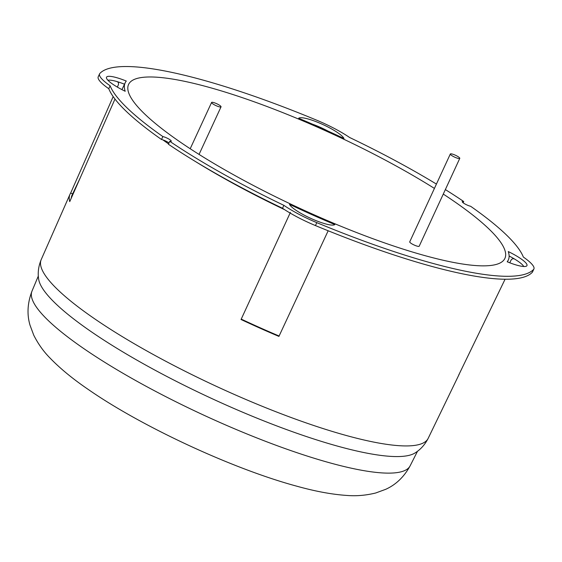 <?xml version="1.0" encoding="UTF-8"?>
<svg xmlns="http://www.w3.org/2000/svg" width="562" height="562" viewBox="0 0 562 562"><rect width="100%" height="100%" fill="white"/><g stroke="black" fill="none" stroke-linecap="round" stroke-linejoin="round"><path stroke-width="0.84" d="M450.317 154.009L409.726 241.85A5.206 1.019 24.8 0 0 411.019 243.297A5.206 1.019 24.8 0 0 416.021 245.784A5.206 1.019 24.8 0 0 419.189 246.219L459.772 158.379A5.206 1.019 24.8 0 0 458.487 156.931A5.206 1.019 24.8 0 0 453.485 154.445A5.206 1.019 24.8 0 0 450.317 154.009A5.206 1.019 24.8 0 0 451.609 155.449A5.206 1.019 24.8 0 0 456.611 157.936A5.206 1.019 24.8 0 0 459.772 158.379M219.749 105.389A5.206 1.019 24.8 0 0 214.747 102.902A5.206 1.019 24.8 0 0 211.586 102.46A5.206 1.019 24.8 0 0 212.879 103.907A5.206 1.019 24.8 0 0 217.873 106.394A5.206 1.019 24.8 0 0 221.042 106.829A5.206 1.019 24.8 0 0 219.749 105.389M434.419 188.418A207.294 40.619 24.8 0 0 242.152 97.598A207.294 40.619 24.8 0 0 128.508 84.595A207.294 40.619 24.8 0 0 179.973 141.884A207.294 40.619 24.8 0 0 378.647 240.803A207.294 40.619 24.8 0 0 504.852 258.492A207.294 40.619 24.8 0 0 453.506 200.943A207.294 40.619 24.8 0 0 443.278 194.087M428.174 438.36A213.131 41.764 24.8 0 1 298.415 420.172A213.131 41.764 24.8 0 1 94.142 318.471A213.131 41.764 24.8 0 1 41.223 259.56C38.49 266.198 37.633 272.703 38.638 279.089A208.945 40.942 24.8 0 0 91.107 331.608A208.945 40.942 24.8 0 0 280.255 427.239A208.945 40.942 24.8 0 0 414.988 452.986C420.495 449.614 424.893 444.739 428.174 438.36L459.21 374.215A214.403 42.009 24.8 0 1 458.641 375.212L505.083 279.23M436.428 184.076A228.067 44.686 24.8 0 0 349.606 137.486A43.857 8.592 24.8 0 0 316.673 120.184A270.28 52.961 24.8 0 0 99.903 73.383A43.857 8.592 24.8 0 0 99.579 73.854L98.224 76.783A43.857 8.592 24.8 0 0 108.782 88.712A228.067 44.686 24.8 0 0 161.505 139.488L162.861 136.566A5.479 1.075 24.8 0 1 168.467 138.835A5.479 1.075 24.8 0 1 171.241 141.224A5.479 1.075 24.8 0 1 169.752 141.308L168.403 144.237A228.067 44.686 24.8 0 0 282.517 208.27A43.857 8.592 24.8 0 0 315.451 225.573A270.28 52.961 24.8 0 0 532.221 272.373A43.857 8.592 24.8 0 0 532.544 271.903L533.9 268.973A43.857 8.592 24.8 0 0 523.341 257.045A228.067 44.686 24.8 0 0 470.619 206.268A5.479 1.075 24.8 0 1 465.013 203.992A5.479 1.075 24.8 0 1 462.238 201.603A5.479 1.075 24.8 0 1 463.72 201.519A228.067 44.686 24.8 0 0 445.357 189.584M282.517 208.27L283.873 205.341A43.857 8.592 24.8 0 0 316.799 222.643A270.28 52.961 24.8 0 0 533.577 269.444A43.857 8.592 24.8 0 0 533.9 268.973M463.137 202.791L463.72 201.519M108.782 88.712L110.131 85.782A228.067 44.686 24.8 0 0 162.861 136.566M99.579 73.854A43.857 8.592 24.8 0 0 110.131 85.782M168.986 142.966A5.479 1.075 24.8 0 0 161.505 139.488M169.752 141.308A228.067 44.686 24.8 0 0 283.873 205.341M509.769 262.798L511.09 260.065C512.123 258.646 513.366 258.351 514.806 259.18A23.274 4.559 24.8 0 0 509.13 256.019M117.36 87.103L118.385 84.778C118.8 83.085 118.28 81.996 116.812 81.525A23.274 4.559 24.8 0 0 107.932 80.268M328.166 230.771L278.921 336.406A214.403 42.009 24.8 0 1 241.049 319.504L290.399 212.415M114.978 99.052L69.744 201.618A214.403 42.009 24.8 0 1 69.962 194.354A214.403 42.009 24.8 0 1 70.65 193.089L113.173 96.601M523.721 266.507A23.274 4.559 24.8 0 0 514.806 259.18M327.801 130.988A23.274 4.559 24.8 0 0 312.676 124.258M241.231 319.111A212.176 41.574 24.8 0 0 279.103 336.006M80.373 177.536L72.069 195.084A212.176 41.574 24.8 0 0 71.276 198.14M72.66 193.834A22.192 4.348 24.8 0 0 70.65 193.089M342.202 137.662L343.993 138.512A25.206 4.939 24.8 0 0 321.78 124.033A25.206 4.939 24.8 0 0 298.64 118.266L300.445 119.025A211.073 41.356 24.8 0 1 342.202 137.662M125.164 82.818A211.073 41.356 24.8 0 1 126.043 81.364L126.288 81.054A25.206 4.939 24.8 0 0 106.429 77.823A25.206 4.939 24.8 0 0 125.2 91.269L125.038 90.77A211.073 41.356 24.8 0 1 125.164 82.818L121.94 89.632M124.497 84.223A23.274 4.559 24.8 0 0 116.812 81.525M334.84 224.561L333.034 223.809A211.073 41.356 24.8 0 1 291.278 205.165L289.479 204.315A25.206 4.939 24.8 0 0 311.411 218.667A25.206 4.939 24.8 0 0 334.727 224.645A25.206 4.939 24.8 0 0 334.84 224.561L334.615 224.716M508.371 259.883A211.073 41.356 24.8 0 1 507.437 261.463L507.184 261.773A25.206 4.939 24.8 0 0 526.559 266.065A25.206 4.939 24.8 0 0 508.273 251.558L508.434 252.057A211.073 41.356 24.8 0 1 508.371 259.883L507.465 261.892M410.119 465.856C404.071 476.885 395.929 484.704 385.701 489.319L375.683 493C365.96 495.382 356.498 496.204 347.302 495.473C332.346 494.518 315.479 491.413 296.701 486.165C233.019 468.996 142.095 426.846 88.438 389.578C72.948 379.034 60.155 368.532 50.067 358.078C43.639 351.622 38.195 343.993 33.748 335.191L29.997 325.131C26.821 314.306 27.482 302.974 31.985 291.137A208.284 40.815 24.8 0 0 83.752 348.566A208.284 40.815 24.8 0 0 283.065 447.844A208.284 40.815 24.8 0 0 410.119 465.856L417.524 451.23M532.221 272.373L533.577 269.444M315.451 225.573L316.799 222.643M195.443 161.526A216.503 42.424 24.8 0 0 284.716 209.731M162.903 139.889A216.503 42.424 24.8 0 0 168.558 143.907M190.202 148.74L211.586 102.46M199.053 154.417L221.042 106.829M31.985 291.137L38.328 276.019M41.223 259.56L69.962 194.354"/></g></svg>

